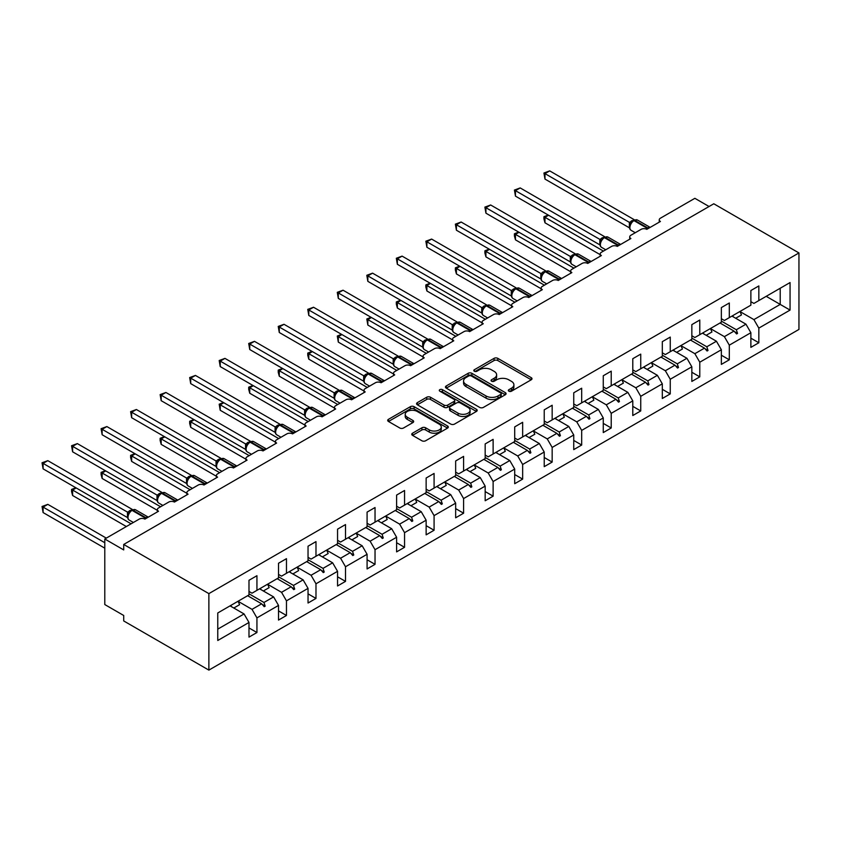 <?xml version="1.0" encoding="UTF-8"?>
<svg xmlns="http://www.w3.org/2000/svg" width="841" height="841" viewBox="0 0 841 841"><rect width="100%" height="100%" fill="white"/><g stroke="black" fill="none" stroke-linecap="round" stroke-linejoin="round"><path stroke-width="1.26" d="M508.889 391.191A1.84 1.062 0 0 0 511.486 391.191L531.218 379.796A2.628 1.514 0 0 0 531.996 378.723A2.628 1.514 0 0 0 531.218 377.651L497.788 358.35A2.628 1.514 0 0 0 494.066 358.35L474.335 369.746A1.84 1.062 0 0 0 473.798 370.492A1.84 1.062 0 0 0 474.335 371.249A1.84 1.062 0 0 0 476.931 371.249L479.486 369.767A8.41 4.857 0 0 1 491.375 369.767L494.161 371.375A8.41 4.857 0 0 1 496.621 374.813A8.41 4.857 0 0 1 494.161 378.24L491.607 379.722A1.84 1.062 0 0 0 491.07 380.468A1.84 1.062 0 0 0 491.607 381.225A1.84 1.062 0 0 0 494.214 381.225L496.768 379.743A8.41 4.857 0 0 1 508.647 379.743L511.444 381.351A8.41 4.857 0 0 1 513.904 384.789A8.41 4.857 0 0 1 511.444 388.216L508.889 389.688A1.84 1.062 0 0 0 508.342 390.445A1.84 1.062 0 0 0 508.889 391.191L508.889 389.688M412.521 433.21A2.628 1.514 0 0 0 411.754 434.282A2.628 1.514 0 0 0 412.521 435.354L421.898 440.768A2.628 1.514 0 0 0 425.62 440.768L447.538 428.111A2.628 1.514 0 0 0 448.306 427.039A2.628 1.514 0 0 0 447.538 425.966L414.098 406.666A2.628 1.514 0 0 0 410.387 406.666L388.468 419.323A2.628 1.514 0 0 0 387.701 420.395A2.628 1.514 0 0 0 388.468 421.467L399.801 428.006A2.628 1.514 0 0 0 403.512 428.006L412.889 422.592A2.628 1.514 0 0 0 413.667 421.52A2.628 1.514 0 0 0 412.889 420.447L407.275 417.199A7.022 4.058 0 0 1 405.215 414.329A7.022 4.058 0 0 1 409.556 410.587A7.022 4.058 0 0 1 417.21 411.459L439.223 424.169A7.022 4.058 0 0 1 441.283 427.039A7.022 4.058 0 0 1 436.942 430.792A7.022 4.058 0 0 1 429.288 429.909L425.62 427.796A2.628 1.514 0 0 0 421.898 427.796L412.521 433.21L412.521 435.354M798.95 252.941L208.873 593.62L208.873 670.109L798.95 329.43L798.95 252.941L713.788 203.774L123.711 544.453L123.711 549.919L104.789 538.997L139.228 519.107A4.016 2.313 180 0 1 144.904 519.107L158.529 511.244A4.016 2.313 0 0 1 157.351 509.604A4.016 2.313 0 0 1 158.529 507.964L168.747 502.066A4.016 2.313 180 0 1 174.423 502.066L188.058 494.193A4.016 2.313 0 0 1 186.881 492.553A4.016 2.313 0 0 1 188.058 490.923L198.276 485.015A4.016 2.313 180 0 1 203.953 485.015L217.577 477.152A4.016 2.313 0 0 1 216.4 475.512A4.016 2.313 0 0 1 217.577 473.872L227.795 467.974A4.016 2.313 180 0 1 233.472 467.974L247.096 460.111A4.016 2.313 0 0 1 245.929 458.471A4.016 2.313 0 0 1 247.096 456.831L257.314 450.934A4.016 2.313 180 0 1 263.002 450.934L276.626 443.06A4.016 2.313 0 0 1 275.449 441.42A4.016 2.313 0 0 1 276.626 439.78L286.844 433.882A4.016 2.313 180 0 1 292.521 433.882L306.145 426.019A4.016 2.313 0 0 1 304.968 424.379A4.016 2.313 0 0 1 306.145 422.739L316.363 416.842A4.016 2.313 180 0 1 322.04 416.842L335.664 408.968A4.016 2.313 0 0 1 334.497 407.338A4.016 2.313 0 0 1 335.664 405.698L345.893 399.79A4.016 2.313 180 0 1 351.57 399.79L365.194 391.927A4.016 2.313 0 0 1 364.016 390.287A4.016 2.313 0 0 1 365.194 388.647L375.412 382.75A4.016 2.313 180 0 1 381.089 382.75L394.713 374.886A4.016 2.313 0 0 1 393.535 373.246A4.016 2.313 0 0 1 394.713 371.606L404.931 365.709A4.016 2.313 180 0 1 410.608 365.709L424.232 357.835A4.016 2.313 0 0 1 423.065 356.195A4.016 2.313 0 0 1 424.232 354.555L434.461 348.658A4.016 2.313 180 0 1 440.137 348.658L453.762 340.794A4.016 2.313 0 0 1 452.584 339.154A4.016 2.313 0 0 1 453.762 337.514L463.98 331.617A4.016 2.313 180 0 1 469.656 331.617L483.281 323.743A4.016 2.313 0 0 1 482.103 322.114A4.016 2.313 0 0 1 483.281 320.474L493.499 314.566A4.016 2.313 180 0 1 499.176 314.566L512.81 306.702A4.016 2.313 0 0 1 511.633 305.062A4.016 2.313 0 0 1 512.81 303.422L523.028 297.525A4.016 2.313 180 0 1 528.705 297.525L542.329 289.661A4.016 2.313 0 0 1 541.152 288.021A4.016 2.313 0 0 1 542.329 286.382L552.548 280.484A4.016 2.313 180 0 1 558.224 280.484L571.848 272.61A4.016 2.313 0 0 1 570.671 270.97A4.016 2.313 0 0 1 571.848 269.341L582.067 263.433A4.016 2.313 180 0 1 587.743 263.433L601.378 255.569A4.016 2.313 0 0 1 600.201 253.929A4.016 2.313 0 0 1 601.378 252.289L611.596 246.392A4.016 2.313 180 0 1 617.273 246.392L630.897 238.529A4.016 2.313 0 0 1 629.72 236.889A4.016 2.313 0 0 1 630.897 235.249L641.115 229.341A4.016 2.313 180 0 1 646.792 229.341L660.416 221.477A4.016 2.313 0 0 1 659.239 219.837A4.016 2.313 0 0 1 660.416 218.197L694.866 198.318L709.058 206.508M208.873 593.62L123.711 544.453M479.675 407.412A2.628 1.514 0 0 0 483.386 407.412L505.304 394.765A2.628 1.514 0 0 0 506.082 393.683A2.628 1.514 0 0 0 505.304 392.61L471.875 373.309A2.628 1.514 0 0 0 468.153 373.309L446.235 385.966A2.628 1.514 0 0 0 445.467 387.039A2.628 1.514 0 0 0 446.235 388.111L479.675 407.412M440.558 391.591A1.84 1.062 0 0 1 442.429 391.853L442.429 389.667L476.426 409.294A2.628 1.514 0 0 1 477.194 410.366A2.628 1.514 0 0 1 476.426 411.438L454.508 424.095A2.628 1.514 0 0 1 450.787 424.095L417.346 404.784L417.346 402.639A2.628 1.514 0 0 0 416.579 403.712A2.628 1.514 0 0 0 417.346 404.784M417.346 402.639L426.734 397.225A2.628 1.514 0 0 1 430.445 397.225L444.006 405.057A2.628 1.514 0 0 0 447.727 405.057L453.951 401.462A2.628 1.514 0 0 0 454.718 400.39A2.628 1.514 0 0 0 453.951 399.317L439.832 391.17A1.84 1.062 0 0 1 439.286 390.413A1.84 1.062 0 0 1 440.421 389.436A1.84 1.062 0 0 1 442.429 389.667M248.989 591.444L252.016 593.189L256.936 590.35L256.936 575.707L248.989 580.29L248.989 594.934L217.766 612.963L217.766 640.495L248.989 622.466L244.069 613.951L230.066 605.867M248.989 627.933L256.936 632.527L256.936 617.883L278.518 605.425L273.598 596.9L259.585 588.816M238.056 601.294L252.016 609.357L256.936 617.883M278.518 574.392L281.546 576.148L286.466 573.299L286.466 558.666L278.518 563.249L278.518 577.893L256.936 590.35M278.518 610.892L286.466 615.475L286.466 600.842L308.037 588.385L303.117 579.859L289.115 571.775M267.585 584.253L281.546 592.316L286.466 600.842M308.037 557.352L311.065 559.097L315.985 556.258L315.985 541.615L308.037 546.208L308.037 560.842L286.466 573.299M308.037 593.841L315.985 598.435L315.985 583.791L337.556 571.333L332.637 562.818L318.634 554.724M297.104 567.212L311.065 575.265L315.985 583.791M337.556 540.3L340.584 542.056L345.514 539.218L345.514 524.574L337.556 529.157L337.556 543.801L315.985 556.258M337.556 576.8L345.514 581.383L345.514 566.75L367.086 554.293L362.166 545.767L348.163 537.683M326.623 550.161L340.584 558.224L345.514 566.75M367.086 523.26L370.114 525.005L375.033 522.166L375.033 507.522L367.086 512.116L367.086 526.76L345.514 539.218M367.086 559.759L375.033 564.343L375.033 549.699L396.605 537.241L391.685 528.726L377.683 520.642M356.153 533.12L370.114 541.183L375.033 549.699M396.605 506.219L399.633 507.964L404.553 505.126L404.553 490.482L396.605 495.076L396.605 509.709L375.033 522.166M396.605 542.708L404.553 547.302L404.553 532.658L426.135 520.201L421.204 511.675L407.202 503.591M381.425 522.797L387.196 519.465A21.414 12.363 60 0 0 385.651 516.038L399.633 524.132L404.553 532.658M426.135 489.168L429.162 490.923L434.082 488.074L434.082 473.441L426.135 478.024L426.135 492.668L404.553 505.126M426.135 525.667L434.082 530.25L434.082 515.617L455.654 503.16L450.734 494.634L436.731 486.55M415.191 499.028L429.162 507.091L434.082 515.617M455.654 472.127L458.681 473.872L463.601 471.034L463.601 456.39L455.654 460.984L455.654 475.628L434.082 488.074M455.654 508.616L463.601 513.21L463.601 498.566L485.173 486.109L480.253 477.593L466.25 469.499M444.721 481.988L458.681 490.04L463.601 498.566M485.173 455.086L488.2 456.831L493.12 453.993L493.12 439.349L485.173 443.932L485.173 458.576L463.601 471.034M485.173 491.575L493.12 496.169L493.12 481.525L514.703 469.068L509.783 460.542L495.77 452.458M469.993 471.664L475.764 468.332A21.414 12.363 60 0 0 474.219 464.905L488.2 472.999L493.12 481.525M514.703 438.035L517.73 439.78L522.65 436.942L522.65 422.298L514.703 426.892L514.703 441.536L493.12 453.993M514.703 474.534L522.65 479.118L522.65 464.474L544.222 452.027L539.302 443.501L525.299 435.417M503.759 447.896L517.73 455.959L522.65 464.474M544.222 420.994L547.249 422.739L552.169 419.901L552.169 405.257L544.222 409.851L544.222 424.484L522.65 436.942M544.222 457.483L552.169 462.077L552.169 447.433L573.741 434.976L568.821 426.45L554.818 418.366M533.289 430.844L547.249 438.907L552.169 447.433M573.741 403.943L576.768 405.698L581.688 402.85L581.688 388.216L573.741 392.8L573.741 407.443L552.169 419.901M573.741 440.442L581.688 445.026L581.688 430.392L603.27 417.935L598.35 409.409L584.337 401.325M562.808 413.804L576.768 421.867L581.688 430.392M603.27 386.902L606.298 388.647L611.218 385.809L611.218 371.165L603.27 375.759L603.27 390.403L581.688 402.85M603.27 423.391L611.218 427.985L611.218 413.341L632.789 400.884L627.87 392.369L613.867 384.284M588.09 403.491L593.862 400.158A21.414 12.363 60 0 0 592.316 396.721L606.298 404.826L611.218 413.341M632.789 369.861L635.817 371.606L640.737 368.768L640.737 354.124L632.789 358.708L632.789 373.351L611.218 385.809M632.789 406.35L640.737 410.944L640.737 396.3L662.309 383.843L657.389 375.317L643.386 367.233M621.856 379.712L635.817 387.775L640.737 396.3M662.309 352.81L665.336 354.555L670.256 351.717L670.256 337.083L662.309 341.667L662.309 356.311L640.737 368.768M662.309 389.309L670.256 393.893L670.256 379.249L691.838 366.802L686.918 358.277L672.905 350.192M651.376 362.671L665.336 370.734L670.256 379.249M691.838 335.769L694.866 337.514L699.786 334.676L699.786 320.032L691.838 324.626L691.838 339.259L670.256 351.717M691.838 372.258L699.786 376.852L699.786 362.208L721.357 349.751L716.437 341.236L702.435 333.141M680.905 345.63L694.866 353.683L699.786 362.208M721.357 318.718L724.385 320.474L729.305 317.625L729.305 302.991L721.357 307.575L721.357 322.219L699.786 334.676M721.357 355.217L729.305 359.801L729.305 345.167L750.876 332.71L750.876 347.354L758.834 342.76L758.834 328.116L790.056 310.087L780.217 304.41L780.217 288.242L790.056 282.555L790.056 310.087M710.424 328.579L724.385 336.642L729.305 345.167M750.876 301.677L753.904 303.422L758.834 300.584L758.834 285.94L750.876 290.534L750.876 305.178L729.305 317.625M750.876 338.177L758.834 342.76M739.943 311.538L753.904 319.601L758.834 328.116M104.789 538.997L104.789 604.553L123.711 615.475L123.711 620.942L208.873 670.109M256.936 632.527L248.989 637.11L248.989 622.466M286.466 615.475L278.518 620.069L278.518 605.425M315.985 598.435L308.037 603.018L308.037 588.385M345.514 581.383L337.556 585.977L337.556 571.333M375.033 564.343L367.086 568.937L367.086 554.293M404.553 547.302L396.605 551.885L396.605 537.241M434.082 530.25L426.135 534.844L426.135 520.201M463.601 513.21L455.654 517.793L455.654 503.16M493.12 496.169L485.173 500.752L485.173 486.109M522.65 479.118L514.703 483.712L514.703 469.068M552.169 462.077L544.222 466.66L544.222 452.027M581.688 445.026L573.741 449.62L573.741 434.976M611.218 427.985L603.27 432.579L603.27 417.935M640.737 410.944L632.789 415.528L632.789 400.884M670.256 393.893L662.309 398.487L662.309 383.843M699.786 376.852L691.838 381.436L691.838 366.802M729.305 359.801L721.357 364.395L721.357 349.751M758.834 300.584L790.056 282.555M263.969 586.293L265.178 585.599M248.989 593.809L263.969 602.461L273.598 596.9M252.016 609.357L261.646 603.806L264.232 606.687L265.178 606.14L263.969 602.461M247.643 595.712L261.646 603.806M293.488 569.241L294.697 568.548M278.518 576.768L293.488 585.42L303.117 579.859M281.546 592.316L291.165 586.755L293.751 589.636L294.697 589.089L293.488 585.42M277.162 578.671L291.165 586.755M323.018 552.201L324.216 551.507M308.037 559.728L323.018 568.369L332.637 562.818M311.065 575.265L320.694 569.714L323.27 572.595L324.216 572.048L323.018 568.369M306.692 561.63L320.694 569.714M352.537 535.16L353.746 534.456M337.556 542.676L352.537 551.328L362.166 545.767M340.584 558.224L350.213 552.663L352.8 555.544L353.746 554.997L352.537 551.328M336.211 544.579L350.213 552.663M382.056 518.109L383.265 517.415M367.086 525.636L382.066 534.277L391.685 528.726M370.114 541.183L379.733 535.622L382.319 538.503L383.265 537.956L382.066 534.277M365.73 527.538L379.733 535.622M411.585 501.068L412.784 500.374M396.605 508.584L411.585 517.236L421.204 511.675M399.633 524.132L409.262 518.582L411.838 521.462L412.784 520.915L411.585 517.236M395.259 510.498L409.262 518.582M441.105 484.017L442.313 483.323M426.135 491.543L441.105 500.195L450.734 494.634M429.162 507.091L438.781 501.53L441.367 504.411L442.313 503.864L441.105 500.195M424.779 493.446L438.781 501.53M470.634 466.976L471.833 466.282M455.654 474.503L470.634 483.144L480.253 477.593M458.681 490.04L468.311 484.49L470.886 487.37L471.833 486.823L470.634 483.144M454.298 476.405L468.311 484.49M500.153 449.935L501.352 449.231M485.173 457.451L500.153 466.103L509.783 460.542M488.2 472.999L497.83 467.438L500.406 470.319L501.352 469.772L500.153 466.103M483.827 459.354L497.83 467.438M529.672 432.884L530.881 432.19M514.703 440.411L529.672 449.052L539.302 443.501M517.73 455.959L527.349 450.398L529.935 453.278L530.881 452.731L529.672 449.052M513.346 442.313L527.349 450.398M559.202 415.843L560.4 415.149M544.222 423.37L559.202 432.011L568.821 426.45M547.249 438.907L556.879 433.357L559.454 436.237L560.4 435.691L559.202 432.011M542.865 425.273L556.879 433.357M588.721 398.792L589.919 398.098M573.741 406.319L588.721 414.97L598.35 409.409M576.768 421.867L586.398 416.306L588.973 419.186L589.919 418.639L588.721 414.97M572.395 408.221L586.398 416.306M618.24 381.751L619.449 381.057M603.27 389.278L618.24 397.919L627.87 392.369M606.298 404.826L615.917 399.265L618.503 402.145L619.449 401.599L618.24 397.919M601.914 391.181L615.917 399.265M647.77 364.71L648.968 364.016M632.789 372.227L647.77 380.878L657.389 375.317M635.817 387.775L645.446 382.224L648.022 385.104L648.968 384.558L647.77 380.878M631.433 374.129L645.446 382.224M677.289 347.659L678.498 346.965M662.309 355.186L677.289 363.838L686.918 358.277M665.336 370.734L674.966 365.173L677.552 368.053L678.498 367.506L677.289 363.838M660.963 357.089L674.966 365.173M706.808 330.618L708.017 329.924M691.838 338.145L706.808 346.786L716.437 341.236M694.866 353.683L704.485 348.132L707.071 351.012L708.017 350.466L706.808 346.786M690.482 340.048L704.485 348.132M736.338 313.567L737.536 312.873M721.357 321.094L736.338 329.746L745.956 324.184L731.954 316.1M724.385 336.642L734.014 331.081L736.59 333.961L737.536 333.414L736.338 329.746M720.012 322.997L734.014 331.081M745.956 324.184L750.876 332.71M753.904 319.601L780.217 304.41L766.214 296.326M217.766 629.131L244.069 613.951M734.561 331.701L737.536 333.414M705.042 348.742L708.017 350.466M675.523 365.793L678.498 367.506M645.993 382.834L648.968 384.558M616.474 399.885L619.449 401.599M586.944 416.926L589.919 418.639M557.425 433.967L560.4 435.691M527.906 451.018L530.881 452.731M498.377 468.059L501.352 469.772M468.858 485.099L471.833 486.823M439.338 502.151L442.313 503.864M409.809 519.191L412.784 520.915M380.29 536.243L383.265 537.956M350.771 553.283L353.746 554.997M321.241 570.324L324.216 572.048M291.722 587.375L294.697 589.089M262.203 604.416L265.178 606.14M509.614 391.454L511.444 390.403A8.41 4.857 0 0 0 513.904 386.976L513.904 384.789M496.621 374.813L496.621 376.999A8.41 4.857 0 0 1 494.161 380.426L492.342 381.478M531.218 377.651L531.218 379.796L497.788 360.537A2.628 1.514 0 0 0 494.066 360.537L475.07 371.501M505.273 394.776L471.875 375.496A2.628 1.514 0 0 0 468.153 375.496L446.277 388.132L446.235 385.966M500.668 394.44A1.84 1.062 0 0 0 501.204 393.683A1.84 1.062 0 0 0 500.668 392.936L471.317 375.99A1.84 1.062 0 0 0 468.71 375.99L466.019 377.546A8.41 4.857 0 0 0 463.559 380.984A8.41 4.857 0 0 0 466.019 384.411L486.087 395.995A8.41 4.857 0 0 0 497.967 395.995L500.668 394.44L500.668 396.626A1.84 1.062 0 0 0 501.204 395.869L501.204 393.683M463.559 380.984L463.559 383.16A8.41 4.857 0 0 0 466.019 386.597L466.019 384.411M500.668 396.626L497.967 398.182A8.41 4.857 0 0 1 486.087 398.182L466.019 386.597M417.388 404.805L426.734 399.412L426.734 397.225M454.718 400.39L454.718 402.576A2.628 1.514 0 0 1 453.951 403.648L447.727 407.244A2.628 1.514 0 0 1 444.006 407.244L430.445 399.412A2.628 1.514 0 0 0 426.734 399.412M442.429 391.853L476.384 411.459M458.082 413.183A7.022 4.058 0 0 0 465.735 414.056A7.022 4.058 0 0 0 470.077 410.313A7.022 4.058 0 0 0 468.017 407.443L460.258 402.965A2.628 1.514 0 0 0 456.547 402.965L450.324 406.56A2.628 1.514 0 0 0 449.557 407.633A2.628 1.514 0 0 0 450.324 408.705L458.082 413.183L458.082 415.37A7.022 4.058 0 0 0 465.735 416.242A7.022 4.058 0 0 0 470.077 412.5L470.077 410.313M449.557 407.633L449.557 409.819A2.628 1.514 0 0 0 450.324 410.892L450.324 408.705M458.082 415.37L450.324 410.892M441.283 427.039L441.283 429.225A7.022 4.058 0 0 1 436.942 432.978A7.022 4.058 0 0 1 429.288 432.095L425.62 429.982A2.628 1.514 0 0 0 421.898 429.982L412.553 435.375M405.215 414.329L405.215 416.516A7.022 4.058 0 0 0 407.275 419.386L407.275 417.199M412.889 420.447L412.889 422.592L407.275 419.386M447.538 425.966L447.538 428.111L414.098 408.852A2.628 1.514 0 0 0 410.387 408.852L388.5 421.488M544.979 179.08L543.938 173.025L544.979 173.624L549.709 170.891L634.177 219.659L629.446 222.392L544.979 173.624L544.979 179.08L629.362 227.806L629.362 222.339M633.693 220.426A1.335 0.767 -120 0 1 633.872 220.237L637.415 220.016A5.75 3.322 120 0 0 634.545 220.3A1.335 0.767 -120 0 0 633.872 220.237L633.305 220.563A1.335 0.767 60 0 0 633.126 220.752L630.077 224.452C629.131 227.406 629.467 229.362 631.097 230.318L635.27 232.726M631.023 223.412L629.446 222.392M543.938 173.025L549.709 170.891M548.574 215.254L544.979 217.325L603.46 251.091M544.979 222.791L543.938 218.912L543.938 216.726L544.979 217.325L544.979 222.791L600.201 254.676M543.938 216.726L548.164 215.012M732.732 315.648A21.414 12.363 60 0 1 733.352 316.91M739.922 311.496A21.414 12.363 60 0 1 741.468 314.933L735.696 318.266M519.055 232.295L515.459 234.376L573.93 268.132M515.459 239.832L514.419 235.953L514.419 233.777L515.459 234.376L515.459 239.832L570.671 271.717M514.419 233.777L518.634 232.053M703.213 332.7A21.414 12.363 60 0 1 703.833 333.951M710.403 328.547A21.414 12.363 60 0 1 711.949 331.974L706.177 335.307M489.525 249.346L485.93 251.417L544.411 285.183M485.93 256.883L484.889 253.004L484.889 250.818L485.93 251.417L485.93 256.883L541.152 288.757M484.889 250.818L489.115 249.104M673.694 349.74A21.414 12.363 60 0 1 674.303 350.991M680.884 345.588A21.414 12.363 60 0 1 682.429 349.015L676.658 352.347M515.459 196.132L514.419 190.066L515.459 190.665L520.19 187.932L604.658 236.699L599.843 239.391L515.459 190.665L515.459 196.132L599.843 244.847L599.843 239.391M604.164 237.477A1.335 0.767 -120 0 1 604.353 237.288L607.896 237.067A5.75 3.322 120 0 0 605.015 237.351A1.335 0.767 -120 0 0 604.353 237.288L603.785 237.614A1.335 0.767 60 0 0 603.596 237.803L600.558 241.493C599.601 244.447 599.948 246.402 601.567 247.359L605.741 249.766M601.494 240.452L599.927 239.433M514.419 190.066L520.19 187.932M485.93 213.172L484.889 207.107L485.93 207.716L490.66 204.983L575.139 253.751L570.398 256.484L485.93 207.716L485.93 213.172L570.314 261.898L570.303 256.463A2.943 2.134 18 0 1 571.028 258.555L571.975 257.493L570.398 256.484M574.645 254.518A1.335 0.767 -120 0 1 574.823 254.329L578.366 254.108A5.75 3.322 120 0 0 575.496 254.392A1.335 0.767 -120 0 0 574.823 254.329L574.256 254.655A1.335 0.767 60 0 0 574.077 254.844L571.975 257.493M484.889 207.107L490.66 204.983M460.006 266.387L456.411 268.458L514.892 302.224M456.411 273.924L455.37 270.045L455.37 267.858L456.411 268.458L456.411 273.924L511.633 305.809M455.37 267.858L459.585 266.145M644.164 366.781A21.414 12.363 60 0 1 644.784 368.043M651.355 362.629A21.414 12.363 60 0 1 652.9 366.066L647.128 369.399M430.487 283.428L426.892 285.509L485.362 319.265M426.892 290.975L425.851 287.086L425.851 284.91L426.892 285.509L426.892 290.975L482.103 322.849M425.851 284.91L430.066 283.196M614.645 383.832A21.414 12.363 60 0 1 615.255 385.083M621.835 379.68A21.414 12.363 60 0 1 623.381 383.107L617.609 386.44M456.411 230.224L455.37 224.158L456.411 224.757L461.141 222.024L545.609 270.791L540.879 273.525L456.411 224.757L456.411 230.224L540.795 278.939L540.795 273.472M545.126 271.559A1.335 0.767 -120 0 1 545.304 271.37L548.847 271.149A5.75 3.322 120 0 0 545.967 271.443A1.335 0.767 -120 0 0 545.304 271.37L544.737 271.696A1.335 0.767 60 0 0 544.558 271.895L541.509 275.585A2.943 2.134 18 0 0 540.784 273.514M542.456 274.544L540.879 273.525M455.37 224.158L461.141 222.024M426.892 247.265L425.851 241.199L426.892 241.798L431.622 239.075L516.09 287.832L511.275 290.523L426.892 241.798L426.892 247.265L511.275 295.979L511.275 290.523M515.596 288.61A1.335 0.767 -120 0 1 515.775 288.421L519.328 288.2A5.75 3.322 120 0 0 516.448 288.484A1.335 0.767 -120 0 0 515.775 288.421L515.207 288.747A1.335 0.767 60 0 0 515.028 288.936L511.99 292.626C511.034 295.58 511.37 297.535 512.999 298.492L517.173 300.899M512.926 291.585L511.36 290.565M425.851 241.199L431.622 239.075M400.957 300.479L397.362 302.55L455.843 336.316M397.362 308.016L396.321 304.137L396.321 301.951L397.362 302.55L397.362 308.016L452.584 339.901M396.321 301.951L400.547 300.237M585.126 400.873A21.414 12.363 60 0 1 585.735 402.135M397.362 264.305L396.321 258.25L397.362 258.849L402.093 256.116L486.571 304.884L481.83 307.617L397.362 258.849L397.362 264.305L481.746 313.031L481.746 307.564M486.077 305.651A1.335 0.767 -120 0 1 486.256 305.462L489.798 305.241A5.75 3.322 120 0 0 486.928 305.525A1.335 0.767 -120 0 0 486.256 305.462L485.688 305.788A1.335 0.767 60 0 0 485.509 305.977L482.471 309.677A2.943 2.134 18 0 0 481.735 307.606M483.407 308.636L481.83 307.617M396.321 258.25L402.093 256.116M371.438 317.52L367.843 319.601L426.313 353.357M367.843 325.057L366.802 318.991L367.843 319.601L367.843 325.057L423.065 356.941M366.802 318.991L371.018 317.278M555.596 417.914A21.414 12.363 60 0 1 556.216 419.175M562.787 413.772A21.414 12.363 60 0 1 564.332 417.199L558.561 420.532M367.843 281.357L366.802 275.291L367.843 275.89L372.574 273.157L457.041 321.924L452.311 324.658L367.843 275.89L367.843 281.357L452.227 330.071L452.227 324.605M456.547 322.692A1.335 0.767 -120 0 1 456.737 322.502L460.279 322.292A5.75 3.322 120 0 0 457.399 322.576A1.335 0.767 -120 0 0 456.737 322.502L456.169 322.839A1.335 0.767 60 0 0 455.98 323.028L452.942 326.718A2.943 2.134 18 0 0 452.216 324.647M453.877 325.677L452.311 324.658M366.802 275.291L372.574 273.157M341.919 334.56L338.313 336.642L396.794 370.408M338.313 342.108L337.283 336.043L338.313 336.642L338.313 342.108L393.535 373.982M337.283 336.043L341.499 334.329M526.077 434.965A21.414 12.363 60 0 1 526.687 436.216M533.268 430.813A21.414 12.363 60 0 1 534.813 434.24L529.042 437.572M338.313 298.397L337.283 292.332L338.313 292.941L343.054 290.208L427.522 338.976L422.781 341.709L338.313 292.941L338.313 298.397L422.697 347.123L422.697 341.656M427.028 339.743A1.335 0.767 -120 0 1 427.207 339.554L430.76 339.333A5.75 3.322 120 0 0 427.88 339.617A1.335 0.767 -120 0 0 427.207 339.554L426.639 339.88A1.335 0.767 60 0 0 426.461 340.069L423.422 343.769C422.466 346.723 422.802 348.668 424.432 349.625L428.605 352.032M424.358 342.718L422.781 341.709M337.283 292.332L343.054 290.208M312.389 351.612L308.794 353.683L367.275 387.449M308.794 359.149L307.753 355.27L307.753 353.083L308.794 353.683L308.794 359.149L364.016 391.033M307.753 353.083L311.979 351.37M496.547 452.006A21.414 12.363 60 0 1 497.168 453.267M503.748 447.854A21.414 12.363 60 0 1 505.294 451.291L499.512 454.624M308.794 315.449L307.753 309.383L308.794 309.982L313.525 307.249L397.993 356.016L393.262 358.75L308.794 309.982L308.794 315.449L393.178 364.164L393.178 358.697M397.509 356.784A1.335 0.767 -120 0 1 397.688 356.595L401.231 356.374A5.75 3.322 120 0 0 398.361 356.668A1.335 0.767 -120 0 0 397.688 356.595L397.12 356.92A1.335 0.767 60 0 0 396.941 357.11L393.903 360.81C392.947 363.764 393.283 365.719 394.913 366.676L399.086 369.083M394.839 359.769L393.262 358.75M307.753 309.383L313.525 307.249M282.87 368.652L279.275 370.734L337.746 404.489M279.275 376.19L278.234 372.311L278.234 370.135L279.275 370.734L279.275 376.19L334.497 408.074M278.234 370.135L282.45 368.411M467.028 469.057A21.414 12.363 60 0 1 467.649 470.308M279.275 332.489L278.234 326.424L279.275 327.023L284.006 324.29L368.474 373.057L363.659 375.748L279.275 327.023L279.275 332.489L363.659 381.204L363.659 375.748M367.98 373.835A1.335 0.767 -120 0 1 368.169 373.646L371.711 373.425A5.75 3.322 120 0 0 368.831 373.709A1.335 0.767 -120 0 0 368.169 373.646L367.601 373.972A1.335 0.767 60 0 0 367.412 374.161L364.374 377.851A2.943 2.134 18 0 0 363.648 375.78M365.309 376.81L363.743 375.79M278.234 326.424L284.006 324.29M253.341 385.704L249.745 387.775L308.226 421.541M249.745 393.241L248.705 389.362L248.705 387.175L249.745 387.775L249.745 393.241L304.968 425.125M248.705 387.175L252.931 385.462M437.509 486.098A21.414 12.363 60 0 1 438.119 487.36M444.7 481.946A21.414 12.363 60 0 1 446.245 485.373L440.474 488.705M249.745 349.53L248.705 343.475L249.745 344.074L254.476 341.341L338.955 390.108L334.213 392.842L249.745 344.074L249.745 349.53L334.129 398.256L334.129 392.789M338.46 390.876A1.335 0.767 -120 0 1 338.639 390.687L342.192 390.466A5.75 3.322 120 0 0 339.312 390.75A1.335 0.767 -120 0 0 338.639 390.687L338.071 391.012A1.335 0.767 60 0 0 337.893 391.202L334.855 394.902C333.898 397.856 334.234 399.811 335.864 400.758L340.037 403.175M335.79 393.851L334.213 392.842M248.705 343.475L254.476 341.341M223.822 402.744L220.226 404.826L278.707 438.582M220.226 410.282L219.186 404.216L220.226 404.826L220.226 410.282L275.449 442.166M219.186 404.216L223.412 402.503M407.98 503.139A21.414 12.363 60 0 1 408.6 504.4M415.181 498.986A21.414 12.363 60 0 1 416.715 502.424L410.944 505.756M220.226 366.581L219.186 360.516L220.226 361.115L224.957 358.382L309.425 407.149L304.694 409.882L220.226 361.115L220.226 366.581L304.61 415.296L304.61 409.83M308.941 407.917A1.335 0.767 -120 0 1 309.12 407.727L312.663 407.517A5.75 3.322 120 0 0 309.793 407.801A1.335 0.767 -120 0 0 309.12 407.727L308.552 408.064A1.335 0.767 60 0 0 308.374 408.253L305.336 411.943C304.379 414.897 304.715 416.852 306.345 417.809L310.518 420.216M306.271 410.902L304.694 409.882M219.186 360.516L224.957 358.382M194.303 419.785L190.707 421.867L249.178 455.622M190.707 427.333L189.667 423.444L189.667 421.267L190.707 421.867L190.707 427.333L245.929 459.207M189.667 421.267L193.882 419.554M378.461 520.19A21.414 12.363 60 0 1 379.081 521.441M190.707 383.622L189.667 377.556L190.707 378.156L195.438 375.433L279.906 424.2L275.175 426.934L190.707 378.156L190.707 383.622L275.091 432.348L275.091 426.881M279.412 424.968A1.335 0.767 -120 0 1 279.601 424.779L283.144 424.558A5.75 3.322 120 0 0 280.263 424.842A1.335 0.767 -120 0 0 279.601 424.779L279.033 425.104A1.335 0.767 60 0 0 278.844 425.294L277.341 426.513M294.056 432.999A1.335 0.767 -120 0 0 293.509 432.495L280.263 424.842L279.696 425.168A1.335 0.767 60 0 0 279.033 425.104L275.806 428.984C274.86 431.938 275.196 433.893 276.826 434.85L280.989 437.257M276.742 427.943L275.175 426.934M189.667 377.556L195.438 375.433M164.773 436.836L161.178 438.907L219.659 472.674M161.178 444.374L160.137 440.495L160.137 438.308L161.178 438.907L161.178 444.374L216.4 476.258M160.137 438.308L164.363 436.595M348.941 537.231A21.414 12.363 60 0 1 349.551 538.492M356.132 533.078A21.414 12.363 60 0 1 357.677 536.516L351.906 539.848M161.178 400.673L160.137 394.608L161.178 395.207L165.908 392.474L250.387 441.241L245.646 443.974L161.178 395.207L161.178 400.673L245.561 449.388L245.551 443.964A2.943 2.134 18 0 1 246.276 446.056M249.893 442.009A1.335 0.767 -120 0 1 250.071 441.819L253.625 441.599A5.75 3.322 120 0 0 250.744 441.882A1.335 0.767 -120 0 0 250.071 441.819L249.504 442.145A1.335 0.767 60 0 0 249.325 442.334L246.287 446.035C245.33 448.989 245.667 450.944 247.296 451.901L251.47 454.308M247.222 444.994L245.646 443.974M160.137 394.608L165.908 392.474M135.254 453.877L131.659 455.959L190.14 489.714M131.659 461.415L130.618 457.536L130.618 455.359L131.659 455.959L131.659 461.415L186.881 493.299M130.618 455.359L134.844 453.635M319.412 554.282A21.414 12.363 60 0 1 320.032 555.533M326.602 550.13A21.414 12.363 60 0 1 328.148 553.557L322.376 556.889M131.659 417.714L130.618 411.648L131.659 412.248L136.389 409.514L220.857 458.282L216.042 460.973L131.659 412.248L131.659 417.714L216.042 466.429L216.042 460.973M220.374 459.06A1.335 0.767 -120 0 1 220.552 458.871L224.095 458.65A5.75 3.322 120 0 0 221.225 458.934A1.335 0.767 -120 0 0 220.552 458.871L219.985 459.197A1.335 0.767 60 0 0 219.806 459.386L216.757 463.076A2.943 2.134 18 0 0 216.032 461.005M217.703 462.035L216.126 461.015M130.618 411.648L136.389 409.514M105.735 470.928L102.139 472.999L160.61 506.766M102.139 478.466L101.099 474.587L101.099 472.4L102.139 472.999L102.139 478.466L157.351 510.34M101.099 472.4L105.314 470.687M289.893 571.323A21.414 12.363 60 0 1 290.513 572.574M297.083 567.17A21.414 12.363 60 0 1 298.629 570.597L292.857 573.93M102.139 434.755L101.099 428.7L102.139 429.299L106.87 426.566L191.338 475.333L186.607 478.066L102.139 429.299L102.139 434.755L186.523 483.48L186.523 478.014M190.844 476.101A1.335 0.767 -120 0 1 191.033 475.911L194.576 475.691A5.75 3.322 120 0 0 191.695 475.974A1.335 0.767 -120 0 0 191.033 475.911L190.465 476.237A1.335 0.767 60 0 0 190.276 476.426L187.238 480.127C186.281 483.081 186.628 485.036 188.258 485.982L192.421 488.4M188.174 479.076L186.607 478.066M101.099 428.7L106.87 426.566M76.205 487.969L72.61 490.04L131.091 523.806M72.61 495.507L71.569 491.628L71.569 489.441L72.61 490.04L72.61 495.507L126.36 526.54M71.569 489.441L75.795 487.727M260.374 588.364A21.414 12.363 60 0 1 260.983 589.625M267.564 584.211A21.414 12.363 60 0 1 269.109 587.649L263.338 590.981M72.61 451.806L71.569 445.741L72.61 446.34L77.34 443.606L161.819 492.374L157.078 495.107L72.61 446.34L72.61 451.806L156.994 500.521L156.994 495.055M161.325 493.141A1.335 0.767 -120 0 1 161.504 492.952L165.057 492.742A5.75 3.322 120 0 0 162.176 493.026A1.335 0.767 -120 0 0 161.504 492.952L160.936 493.289A1.335 0.767 60 0 0 160.757 493.478L157.719 497.168C156.762 500.122 157.099 502.077 158.728 503.034L162.902 505.441M158.655 496.127L157.078 495.107M71.569 445.741L77.34 443.606M42.05 506.492L43.091 507.091L43.091 512.558L42.05 506.492L47.821 504.358L43.091 507.091L104.789 542.708M43.091 512.558L104.789 548.174M47.821 504.358L106.302 538.124M230.844 605.415A21.414 12.363 60 0 1 231.464 606.666M238.035 601.262A21.414 12.363 60 0 1 239.58 604.69L233.809 608.022M43.091 468.847L42.05 462.781L43.091 463.38L47.821 460.658L132.289 509.425L127.559 512.158L43.091 463.38L43.091 468.847L127.475 517.562L127.464 512.137A2.943 2.134 18 0 1 128.189 514.229L129.136 513.168L127.559 512.158M131.806 510.193A1.335 0.767 -120 0 1 131.984 510.003L135.527 509.783A5.75 3.322 120 0 0 132.647 510.067A1.335 0.767 -120 0 0 131.984 510.003L131.417 510.329A1.335 0.767 60 0 0 131.238 510.519L129.136 513.168M42.05 462.781L47.821 460.658M511.444 390.403L511.444 388.216M491.607 381.225L491.607 379.722M494.161 380.426L494.161 378.24M474.335 371.249L474.335 369.746M494.066 360.537L494.066 358.35M497.788 360.537L497.788 358.35M468.153 375.496L468.153 373.309M471.875 375.496L471.875 373.309M505.304 394.765L505.304 392.61M486.087 398.182L486.087 395.995M497.967 398.182L497.967 395.995M430.445 399.412L430.445 397.225M444.006 407.244L444.006 405.057M447.727 407.244L447.727 405.057M453.951 403.648L453.951 401.462M476.426 411.438L476.426 409.294M421.898 429.982L421.898 427.796M425.62 429.982L425.62 427.796M429.288 432.095L429.288 429.909M388.468 421.467L388.468 419.323M410.387 408.852L410.387 406.666M414.098 408.852L414.098 406.666M648.327 228.458A1.335 0.767 -120 0 0 647.791 227.953A5.75 3.322 -60 0 1 650.082 227.448M646.161 229.046A5.75 3.322 -60 0 1 647.223 228.279L647.791 227.953L634.545 220.3L633.977 220.636A5.75 3.322 120 0 0 629.898 227.68A5.75 3.322 120 0 0 631.097 230.318M631.612 221.982L633.305 220.563A1.335 0.767 60 0 1 633.977 220.636L647.223 228.279A1.335 0.767 60 0 1 647.759 228.784M632.684 220.983A2.943 1.703 60 0 1 631.822 220.699M632.285 221.309A2.943 1.703 60 0 1 631.255 221.025M630.077 224.473A2.943 2.134 18 0 0 629.352 222.381M618.808 245.509A1.335 0.767 -120 0 0 618.261 244.994A5.75 3.322 -60 0 1 620.563 244.489M616.642 246.098A5.75 3.322 -60 0 1 617.693 245.33L618.261 244.994L605.015 237.351L604.448 237.677A5.75 3.322 120 0 0 600.379 244.72A5.75 3.322 120 0 0 601.567 247.359M602.093 239.023L603.785 237.614A1.335 0.767 60 0 1 604.448 237.677L617.693 245.33A1.335 0.767 60 0 1 618.24 245.835M603.155 238.024A2.943 1.703 60 0 1 602.293 237.74M602.766 238.35A2.943 1.703 60 0 1 601.725 238.077M600.548 241.514A2.943 2.134 18 0 0 599.822 239.422M589.278 262.55A1.335 0.767 -120 0 0 588.742 262.045A5.75 3.322 -60 0 1 591.034 261.54M587.123 263.138A5.75 3.322 -60 0 1 588.174 262.371L588.742 262.045L575.496 254.392L574.929 254.718A5.75 3.322 120 0 0 570.86 261.772A5.75 3.322 120 0 0 572.048 264.4L576.222 266.807M572.563 256.074L574.256 254.655A1.335 0.767 60 0 1 574.929 254.718L588.174 262.371A1.335 0.767 60 0 1 588.711 262.876M573.636 255.075A2.943 1.703 60 0 1 572.774 254.791M573.236 255.401A2.943 1.703 60 0 1 572.206 255.117M559.759 279.59A1.335 0.767 -120 0 0 559.223 279.086A5.75 3.322 -60 0 1 561.515 278.581M557.594 280.179A5.75 3.322 -60 0 1 558.655 279.412L559.223 279.086L545.967 271.443L545.399 271.769A5.75 3.322 120 0 0 541.331 278.813A5.75 3.322 120 0 0 542.529 281.451L546.703 283.859M543.044 273.115L544.737 271.696A1.335 0.767 60 0 1 545.399 271.769L558.655 279.412A1.335 0.767 60 0 1 559.191 279.927M544.116 272.116A2.943 1.703 60 0 1 543.244 271.832M543.717 272.442A2.943 1.703 60 0 1 542.676 272.158M530.24 296.642A1.335 0.767 -120 0 0 529.693 296.137A5.75 3.322 -60 0 1 531.996 295.622M528.074 297.23A5.75 3.322 -60 0 1 529.126 296.463L529.693 296.137L516.448 288.484L515.88 288.81A5.75 3.322 120 0 0 511.812 295.864A5.75 3.322 120 0 0 512.999 298.492M513.525 290.156L515.207 288.747A1.335 0.767 60 0 1 515.88 288.81L529.126 296.463A1.335 0.767 60 0 1 529.672 296.968M514.587 289.157A2.943 1.703 60 0 1 513.725 288.884M514.187 289.483A2.943 1.703 60 0 1 513.157 289.209M511.98 292.647A2.943 2.134 18 0 0 511.254 290.555M500.71 313.682A1.335 0.767 -120 0 0 500.174 313.178A5.75 3.322 -60 0 1 502.466 312.673M498.555 314.271A5.75 3.322 -60 0 1 499.607 313.504L500.174 313.178L486.928 305.525L486.361 305.861A5.75 3.322 120 0 0 482.292 312.905A5.75 3.322 120 0 0 483.48 315.543L487.654 317.951M483.995 307.207L485.688 305.788A1.335 0.767 60 0 1 486.361 305.861L499.607 313.504A1.335 0.767 60 0 1 500.143 314.008M485.068 306.208A2.943 1.703 60 0 1 484.206 305.924M484.668 306.534A2.943 1.703 60 0 1 483.638 306.25M471.191 330.734A1.335 0.767 -120 0 0 470.655 330.219A5.75 3.322 -60 0 1 472.947 329.714M469.026 331.322A5.75 3.322 -60 0 1 470.087 330.545L470.655 330.219L457.399 322.576L456.831 322.902A5.75 3.322 120 0 0 452.763 329.945A5.75 3.322 120 0 0 453.961 332.584L458.135 334.991M454.476 324.248L456.169 322.839A1.335 0.767 60 0 1 456.831 322.902L470.087 330.545A1.335 0.767 60 0 1 470.624 331.06M455.538 323.249A2.943 1.703 60 0 1 454.676 322.965M455.149 323.575A2.943 1.703 60 0 1 454.108 323.291M441.672 347.775A1.335 0.767 -120 0 0 441.126 347.27A5.75 3.322 -60 0 1 443.428 346.765M439.507 348.363A5.75 3.322 -60 0 1 440.558 347.596L441.126 347.27L427.88 339.617L427.312 339.943A5.75 3.322 120 0 0 423.244 346.997A5.75 3.322 120 0 0 424.432 349.625M424.957 341.299L426.639 339.88A1.335 0.767 60 0 1 427.312 339.943L440.558 347.596A1.335 0.767 60 0 1 441.105 348.1M426.019 340.3A2.943 1.703 60 0 1 425.157 340.016M425.62 340.616A2.943 1.703 60 0 1 424.589 340.342M423.412 343.78A2.943 2.134 18 0 0 422.687 341.688M412.143 364.815A1.335 0.767 -120 0 0 411.606 364.311A5.75 3.322 -60 0 1 413.898 363.806M409.988 365.404A5.75 3.322 -60 0 1 411.039 364.637L411.606 364.311L398.361 356.668L397.793 356.994A5.75 3.322 120 0 0 393.725 364.037A5.75 3.322 120 0 0 394.913 366.676M395.428 358.34L397.12 356.92A1.335 0.767 60 0 1 397.793 356.994L411.039 364.637A1.335 0.767 60 0 1 411.575 365.152M396.5 357.341A2.943 1.703 60 0 1 395.638 357.057M396.1 357.667A2.943 1.703 60 0 1 395.07 357.383M393.893 360.831A2.943 2.134 18 0 0 393.168 358.739M382.623 381.867A1.335 0.767 -120 0 0 382.077 381.351A5.75 3.322 -60 0 1 384.379 380.847M380.458 382.455A5.75 3.322 -60 0 1 381.509 381.688L382.077 381.351L368.831 373.709L368.263 374.035A5.75 3.322 120 0 0 364.195 381.078A5.75 3.322 120 0 0 365.393 383.717L369.567 386.124M365.909 375.38L367.601 373.972A1.335 0.767 60 0 1 368.263 374.035L381.509 381.688A1.335 0.767 60 0 1 382.056 382.192M366.97 374.382A2.943 1.703 60 0 1 366.108 374.098M366.581 374.708A2.943 1.703 60 0 1 365.541 374.434M353.104 398.907A1.335 0.767 -120 0 0 352.558 398.403A5.75 3.322 -60 0 1 354.86 397.898M350.939 399.496A5.75 3.322 -60 0 1 351.99 398.729L352.558 398.403L339.312 390.75L338.744 391.076A5.75 3.322 120 0 0 334.676 398.129A5.75 3.322 120 0 0 335.864 400.758M336.389 392.432L338.071 391.012A1.335 0.767 60 0 1 338.744 391.076L351.99 398.729A1.335 0.767 60 0 1 352.537 399.233M337.451 391.433A2.943 1.703 60 0 1 336.589 391.149M337.052 391.759A2.943 1.703 60 0 1 336.022 391.475M334.844 394.913A2.943 2.134 18 0 0 334.119 392.831M323.575 415.959A1.335 0.767 -120 0 0 323.039 415.443A5.75 3.322 -60 0 1 325.33 414.939M321.409 416.547A5.75 3.322 -60 0 1 322.471 415.769L323.039 415.443L309.793 407.801L309.225 408.127A5.75 3.322 120 0 0 305.157 415.17A5.75 3.322 120 0 0 306.345 417.809M306.86 409.472L308.552 408.064A1.335 0.767 60 0 1 309.225 408.127L322.471 415.769A1.335 0.767 60 0 1 323.007 416.284M307.932 408.474A2.943 1.703 60 0 1 307.07 408.19M307.533 408.8A2.943 1.703 60 0 1 306.502 408.516M305.325 411.964A2.943 2.134 18 0 0 304.6 409.872M291.89 433.588A5.75 3.322 -60 0 1 292.941 432.821L293.509 432.495A5.75 3.322 -60 0 1 295.811 431.98M293.488 433.325A1.335 0.767 60 0 0 292.941 432.821L279.696 425.168A5.75 3.322 120 0 0 275.627 432.221A5.75 3.322 120 0 0 276.826 434.85M278.403 425.514A2.943 1.703 60 0 1 277.541 425.241M278.014 425.84A2.943 1.703 60 0 1 276.973 425.567M275.795 429.005A2.943 2.134 18 0 0 275.081 426.913M264.526 450.04A1.335 0.767 -120 0 0 263.99 449.536A5.75 3.322 -60 0 1 266.282 449.031M262.371 450.629A5.75 3.322 -60 0 1 263.422 449.861L263.99 449.536L250.744 441.882L250.176 442.219A5.75 3.322 120 0 0 246.108 449.262A5.75 3.322 120 0 0 247.296 451.901M247.811 443.564L249.504 442.145A1.335 0.767 60 0 1 250.176 442.219L263.422 449.861A1.335 0.767 60 0 1 263.958 450.366M248.883 442.566A2.943 1.703 60 0 1 248.021 442.282M248.484 442.892A2.943 1.703 60 0 1 247.454 442.608M235.007 467.091A1.335 0.767 -120 0 0 234.471 466.576A5.75 3.322 -60 0 1 236.763 466.072M232.841 467.68A5.75 3.322 -60 0 1 233.903 466.913L234.471 466.576L221.225 458.934L220.657 459.26A5.75 3.322 120 0 0 216.579 466.303A5.75 3.322 120 0 0 217.777 468.942L221.95 471.349M218.292 460.605L219.985 459.197A1.335 0.767 60 0 1 220.657 459.26L233.903 466.913A1.335 0.767 60 0 1 234.439 467.417M219.364 459.606A2.943 1.703 60 0 1 218.502 459.323M218.965 459.932A2.943 1.703 60 0 1 217.935 459.659M205.488 484.132A1.335 0.767 -120 0 0 204.941 483.628A5.75 3.322 -60 0 1 207.243 483.123M203.322 484.721A5.75 3.322 -60 0 1 204.374 483.953L204.941 483.628L191.695 475.974L191.128 476.3A5.75 3.322 120 0 0 187.059 483.354A5.75 3.322 120 0 0 188.258 485.982M188.773 477.656L190.465 476.237A1.335 0.767 60 0 1 191.128 476.3L204.374 483.953A1.335 0.767 60 0 1 204.92 484.458M189.835 476.658A2.943 1.703 60 0 1 188.973 476.374M189.446 476.984A2.943 1.703 60 0 1 188.405 476.7M187.228 480.137A2.943 2.134 18 0 0 186.502 478.056M175.958 501.173A1.335 0.767 -120 0 0 175.422 500.668A5.75 3.322 -60 0 1 177.714 500.164M173.803 501.772A5.75 3.322 -60 0 1 174.854 500.994L175.422 500.668L162.176 493.026L161.609 493.352A5.75 3.322 120 0 0 157.54 500.395A5.75 3.322 120 0 0 158.728 503.034M159.243 494.697L160.936 493.289A1.335 0.767 60 0 1 161.609 493.352L174.854 500.994A1.335 0.767 60 0 1 175.391 501.509M160.316 493.699A2.943 1.703 60 0 1 159.454 493.415M159.916 494.024A2.943 1.703 60 0 1 158.886 493.741M157.709 497.189A2.943 2.134 18 0 0 156.983 495.097M146.439 518.224A1.335 0.767 -120 0 0 145.903 517.72A5.75 3.322 -60 0 1 148.195 517.204M144.274 518.813A5.75 3.322 -60 0 1 145.335 518.045L145.903 517.72L132.647 510.067L132.079 510.392A5.75 3.322 120 0 0 128.011 517.446A5.75 3.322 120 0 0 129.209 520.074L133.383 522.482M129.724 511.738L131.417 510.329A1.335 0.767 60 0 1 132.079 510.392L145.335 518.045A1.335 0.767 60 0 1 145.871 518.55M130.797 510.739A2.943 1.703 60 0 1 129.924 510.466M130.397 511.065A2.943 1.703 60 0 1 129.356 510.792M659.239 222.161L659.239 219.837M629.72 239.201L629.72 236.889M600.201 256.253L600.201 253.929M570.671 273.293L570.671 270.97M541.152 290.334L541.152 288.021M511.633 307.385L511.633 305.062M482.103 324.426L482.103 322.114M452.584 341.467L452.584 339.154M423.065 358.518L423.065 356.195M393.535 375.559L393.535 373.246M364.016 392.61L364.016 390.287M334.497 409.651L334.497 407.338M304.968 426.692L304.968 424.379M275.449 443.743L275.449 441.42M245.929 460.784L245.929 458.471M216.4 477.835L216.4 475.512M186.881 494.876L186.881 492.553M157.351 511.917L157.351 509.604M637.415 220.016L650.188 227.385M607.896 237.067L620.658 244.437M578.366 254.108L591.139 261.477M571.039 258.544C570.082 261.498 570.419 263.454 572.048 264.4M548.847 271.149L561.609 278.529M541.509 275.585C540.563 278.539 540.9 280.495 542.529 281.451M519.328 288.2L532.09 295.569M489.798 305.241L502.571 312.61M482.471 309.677C481.515 312.631 481.851 314.587 483.48 315.543M460.279 322.292L473.041 329.661M452.942 326.718C451.995 329.672 452.332 331.627 453.961 332.584M430.76 339.333L443.522 346.702M401.231 356.374L414.003 363.743M371.711 373.425L384.474 380.794M364.374 377.851C363.428 380.805 363.764 382.76 365.393 383.717M342.192 390.466L354.955 397.835M312.663 407.517L325.435 414.886M283.144 424.558L295.906 431.927M253.625 441.599L266.387 448.968M224.095 458.65L236.868 466.019M216.768 463.076C215.811 466.03 216.148 467.985 217.777 468.942M194.576 475.691L207.338 483.06M165.057 492.742L177.819 500.111M135.527 509.783L148.289 517.152M128.189 514.208C127.243 517.162 127.58 519.118 129.209 520.074"/></g></svg>
